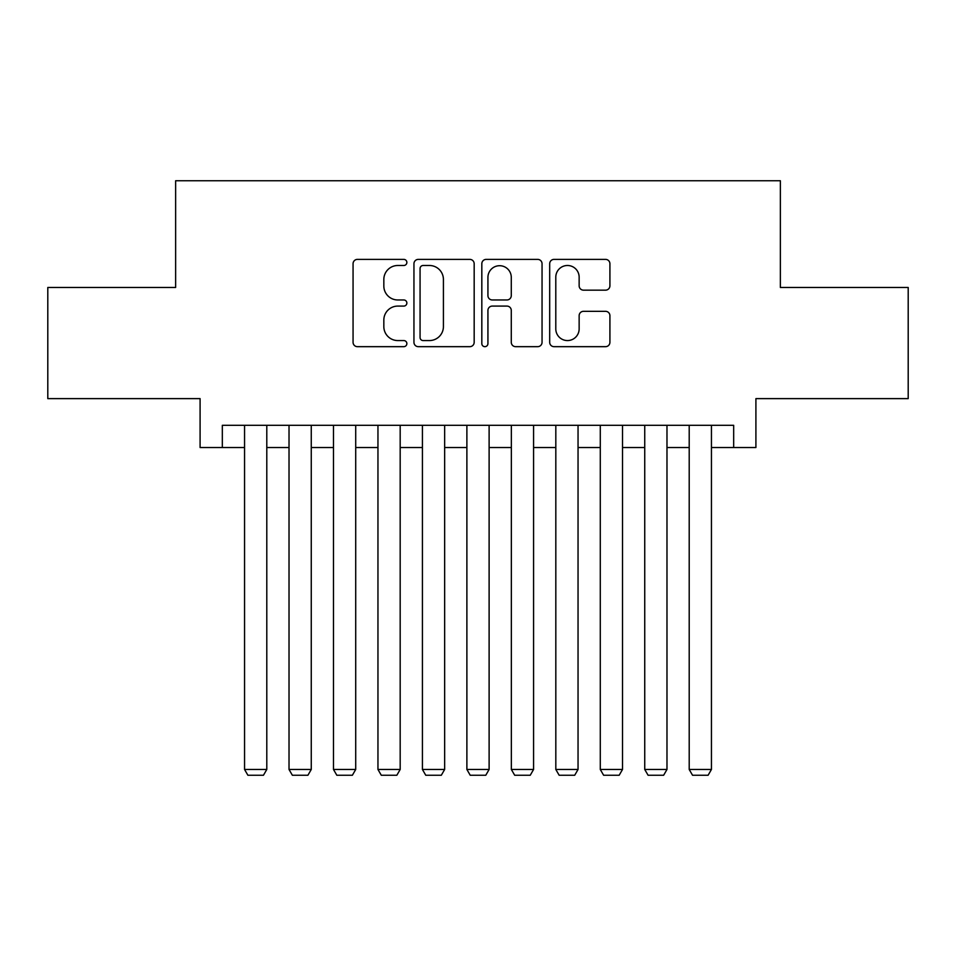 <?xml version="1.0" encoding="UTF-8"?>
<svg xmlns="http://www.w3.org/2000/svg" width="956" height="956" viewBox="0 0 956 956"><rect width="100%" height="100%" fill="white"/><g stroke="black" fill="none" stroke-linecap="round" stroke-linejoin="round"><path stroke-width="1.43" d="M406.862 262.434A3.059 3.059 0 0 0 403.802 259.387L357.425 259.387A4.362 4.362 0 0 0 353.063 263.748L353.063 342.308A4.362 4.362 0 0 0 357.425 346.67L403.802 346.67A3.059 3.059 0 0 0 406.862 343.622A3.059 3.059 0 0 0 403.802 340.563L397.804 340.563A13.97 13.97 0 0 1 383.834 326.594L383.834 320.057A13.97 13.97 0 0 1 397.804 306.087L403.802 306.087A3.059 3.059 0 0 0 406.862 303.028A3.059 3.059 0 0 0 403.802 299.969L397.804 299.969A13.97 13.97 0 0 1 383.834 286.011L383.834 279.463A13.97 13.97 0 0 1 397.804 265.493L403.802 265.493A3.059 3.059 0 0 0 406.862 262.434M605.554 290.158A4.362 4.362 0 0 0 609.916 285.784L609.916 263.748A4.362 4.362 0 0 0 605.554 259.387L554.05 259.387A4.362 4.362 0 0 0 549.688 263.748L549.688 342.308A4.362 4.362 0 0 0 554.05 346.67L605.554 346.67A4.362 4.362 0 0 0 609.916 342.308L609.916 315.683A4.362 4.362 0 0 0 605.554 311.321L583.519 311.321A4.362 4.362 0 0 0 579.145 315.683L579.145 328.888A11.675 11.675 0 0 1 567.47 340.563A11.675 11.675 0 0 1 555.795 328.888L555.795 277.168A11.675 11.675 0 0 1 567.47 265.493A11.675 11.675 0 0 1 579.145 277.168L579.145 285.784A4.362 4.362 0 0 0 583.519 290.158L605.554 290.158M222.33 447.539L222.33 425.312L733.67 425.312L733.67 447.539L755.909 447.539L755.909 398.628L908.2 398.628L908.2 287.469L780.359 287.469L780.359 180.756L175.641 180.756L175.641 287.469L47.8 287.469L47.8 398.628L200.091 398.628L200.091 447.539L244.557 447.539M474.176 263.748A4.362 4.362 0 0 0 469.814 259.387L418.31 259.387A4.362 4.362 0 0 0 413.948 263.748L413.948 342.308A4.362 4.362 0 0 0 418.31 346.67L469.814 346.67A4.362 4.362 0 0 0 474.176 342.308L474.176 263.748M486.186 259.387L537.69 259.387A4.362 4.362 0 0 1 542.052 263.748L542.052 342.308A4.362 4.362 0 0 1 537.69 346.67L515.643 346.67A4.362 4.362 0 0 1 511.281 342.308L511.281 310.449A4.362 4.362 0 0 0 506.919 306.087L492.292 306.087A4.362 4.362 0 0 0 487.93 310.449L487.93 343.622A3.059 3.059 0 0 1 484.871 346.67A3.059 3.059 0 0 1 481.824 343.622L481.824 263.748A4.362 4.362 0 0 1 486.186 259.387M266.796 447.539L289.023 447.539M311.262 447.539L333.489 447.539M355.716 447.539L377.955 447.539M400.182 447.539L422.421 447.539M444.648 447.539L466.887 447.539M489.114 447.539L511.352 447.539M533.579 447.539L555.818 447.539M578.045 447.539L600.284 447.539M622.511 447.539L644.738 447.539M666.977 447.539L689.204 447.539M711.443 447.539L733.67 447.539M423.114 265.493A3.059 3.059 0 0 0 420.066 268.552L420.066 337.504A3.059 3.059 0 0 0 423.114 340.563L429.447 340.563A13.97 13.97 0 0 0 443.417 326.594L443.417 279.463A13.97 13.97 0 0 0 429.447 265.493L423.114 265.493M511.281 277.383A11.675 11.675 0 0 0 499.606 265.708A11.675 11.675 0 0 0 487.93 277.383L487.93 295.607A4.362 4.362 0 0 0 492.292 299.969L506.919 299.969A4.362 4.362 0 0 0 511.281 295.607L511.281 277.383M266.796 425.312L266.796 769.472L244.557 769.472L244.557 425.312M266.796 769.472L263.462 775.244L247.891 775.244L244.557 769.472M311.262 425.312L311.262 769.472L289.023 769.472L289.023 425.312M311.262 769.472L307.916 775.244L292.357 775.244L289.023 769.472M355.716 425.312L355.716 769.472L333.489 769.472L333.489 425.312M355.716 769.472L352.382 775.244L336.823 775.244L333.489 769.472M400.182 425.312L400.182 769.472L377.955 769.472L377.955 425.312M400.182 769.472L396.848 775.244L381.289 775.244L377.955 769.472M444.648 425.312L444.648 769.472L422.421 769.472L422.421 425.312M444.648 769.472L441.314 775.244L425.755 775.244L422.421 769.472M489.114 425.312L489.114 769.472L466.887 769.472L466.887 425.312M489.114 769.472L485.779 775.244L470.221 775.244L466.887 769.472M533.579 425.312L533.579 769.472L511.352 769.472L511.352 425.312M533.579 769.472L530.245 775.244L514.687 775.244L511.352 769.472M578.045 425.312L578.045 769.472L555.818 769.472L555.818 425.312M578.045 769.472L574.711 775.244L559.152 775.244L555.818 769.472M622.511 425.312L622.511 769.472L600.284 769.472L600.284 425.312M622.511 769.472L619.177 775.244L603.618 775.244L600.284 769.472M666.977 425.312L666.977 769.472L644.738 769.472L644.738 425.312M666.977 769.472L663.643 775.244L648.084 775.244L644.738 769.472M711.443 425.312L711.443 769.472L689.204 769.472L689.204 425.312M711.443 769.472L708.109 775.244L692.538 775.244L689.204 769.472"/></g></svg>
